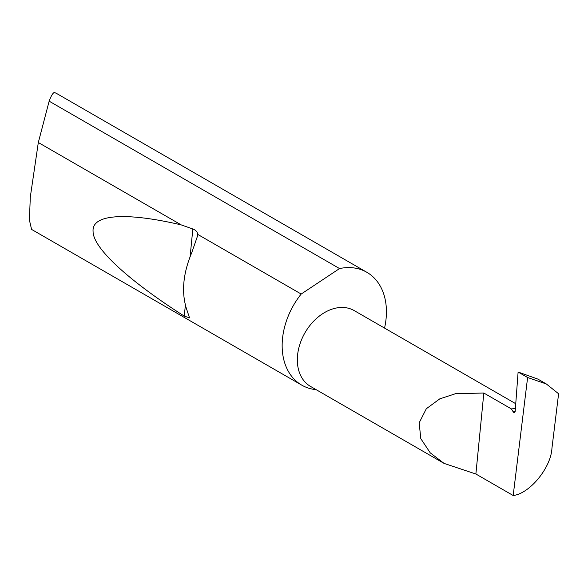 <?xml version="1.0" encoding="UTF-8"?>
<svg xmlns="http://www.w3.org/2000/svg" width="588" height="588" viewBox="0 0 588 588"><rect width="100%" height="100%" fill="white"/><g stroke="black" fill="none" stroke-linecap="round" stroke-linejoin="round"><path stroke-width="0.88" d="M475.883 474.016L444.065 463.395L430.24 452.848L420.787 438.626L419.17 422.831L426.322 408.741L439.773 398.862L455.597 393.673L483.828 393.034L511.376 408.91L513.155 411.769A2.087 1.22 -101 0 0 514.346 412.504A2.087 1.22 -101 0 0 515.198 411.115L518.109 372.028L537.91 379.113L546.37 383.993L558.6 393.762L551.941 448.232C551.037 467.68 529.722 493.685 513.184 495.515L475.883 474.016L483.828 393.034M444.065 463.395L310.508 386.412A43.755 31.583 -60 0 1 300.02 343.826A43.755 31.583 -60 0 1 336.329 308.009A43.755 31.583 -60 0 1 354.204 310.596L515.75 403.713M384.545 328.082A65.143 47.018 120 0 0 366.824 272.273L58.072 94.308A65.143 47.018 120 0 0 54.419 92.485C53.03 92.772 51.31 95.521 49.267 100.724L38.316 142.524L30.311 196.995L29.4 220.037L31.583 229.416L301.769 385.147A65.143 47.018 120 0 0 316.138 389.66M197.656 234.362L197.583 235.847L191.754 252.656C183.155 273.214 181.339 291.736 186.308 308.222L189.542 317.887L184.287 316.116C132.704 283.313 92.926 249.077 93.073 231.334C91.706 212.922 130.338 212.937 181.222 224.895L192.835 228.982C195.826 230.092 197.436 231.885 197.656 234.362L301.188 294.044A65.143 47.018 120 0 0 301.769 385.147M38.316 142.524L181.222 224.895M366.824 272.273A65.143 47.018 120 0 0 340.209 268.422A65.143 47.018 120 0 0 339.541 268.562L49.105 101.151M518.109 372.028L527.612 377.503L546.37 383.993M527.612 377.503L513.184 495.515M301.188 294.044L339.541 268.562M515.389 408.564L511.376 408.91M515.169 411.38L513.155 411.769M192.835 228.982L190.122 256.581M185.374 305.062L184.287 316.116"/></g></svg>
